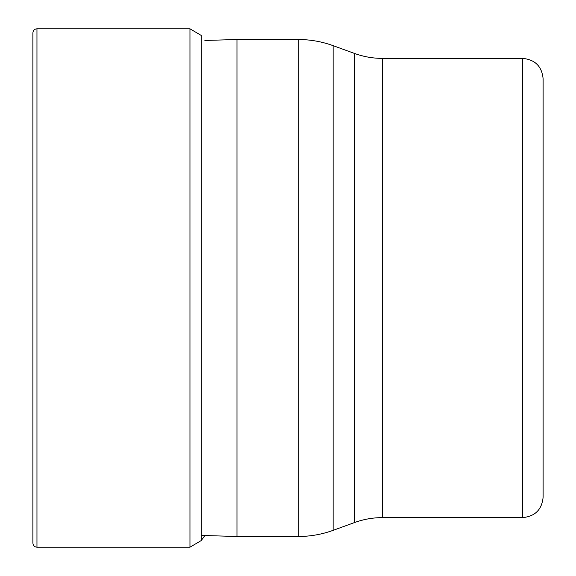 <?xml version="1.0" encoding="UTF-8"?>
<svg xmlns="http://www.w3.org/2000/svg" width="576" height="576" viewBox="0 0 576 576"><rect width="100%" height="100%" fill="white"/><g stroke="black" fill="none" stroke-linecap="round" stroke-linejoin="round"><path stroke-width="0.86" d="M32.882 32.882L32.882 543.118C33.149 545.623 34.51 546.984 36.965 547.2L36.965 28.8C34.51 29.016 33.149 30.377 32.882 32.882M189.965 28.8L201.226 35.438L201.226 540.562L189.965 547.2L189.965 28.8L36.965 28.8M236.974 288L236.974 536.494L298.224 536.494L298.224 39.506L236.974 39.506L236.974 288M543.118 288.202L543.118 78.804C541.908 66.406 535.104 59.602 522.706 58.392L382.5 58.392L382.5 517.608C372.91 517.622 363.6 519.264 354.578 522.533L354.578 53.467L333.122 45.662L333.122 530.338C321.847 534.427 310.212 536.479 298.224 536.494M543.118 288L543.118 497.196C541.908 509.594 535.104 516.398 522.706 517.608L522.706 58.392M204.876 535.543L201.226 540.562M189.965 547.2L36.965 547.2M298.224 39.506C310.212 39.521 321.847 41.573 333.122 45.662M354.578 522.533L333.122 530.338M382.5 58.392C372.91 58.378 363.6 56.736 354.578 53.467M522.706 517.608L382.5 517.608M201.226 535.435L236.974 536.494M204.876 40.457L236.974 39.506"/></g></svg>

